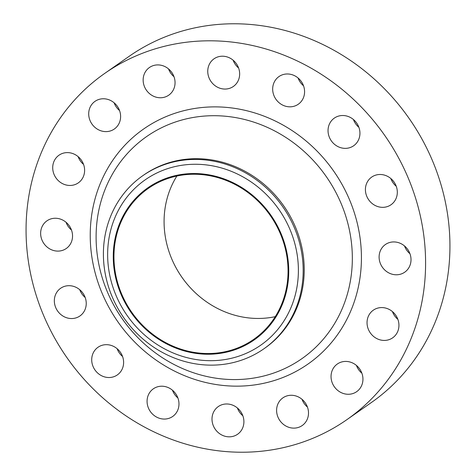 <?xml version="1.0" encoding="UTF-8"?>
<svg xmlns="http://www.w3.org/2000/svg" width="476" height="476" viewBox="0 0 476 476"><rect width="100%" height="100%" fill="white"/><g stroke="black" fill="none" stroke-linecap="round" stroke-linejoin="round"><path stroke-width="0.71" d="M358.886 127.312A16.874 15.482 55 0 1 353.442 119.524M328.035 130.817A16.874 15.482 -125 0 0 337.002 146.078A16.874 15.482 -125 0 0 353.662 145.757A16.874 15.482 -125 0 0 359.939 133.054A16.874 15.482 -125 0 0 350.979 117.792A16.874 15.482 -125 0 0 334.319 118.113A16.874 15.482 -125 0 0 328.035 130.817M303.521 85.775A16.874 15.482 55 0 1 298.077 77.993M272.671 89.286A16.874 15.482 -125 0 0 281.637 104.541A16.874 15.482 -125 0 0 298.297 104.226A16.874 15.482 -125 0 0 304.58 91.517A16.874 15.482 -125 0 0 295.614 76.261A16.874 15.482 -125 0 0 278.954 76.576A16.874 15.482 -125 0 0 272.671 89.286M238.601 68.008A16.874 15.482 55 0 1 233.151 60.22M207.75 71.513A16.874 15.482 -125 0 0 216.711 86.775A16.874 15.482 -125 0 0 233.371 86.454A16.874 15.482 -125 0 0 239.654 73.75A16.874 15.482 -125 0 0 230.687 58.488A16.874 15.482 -125 0 0 214.027 58.81A16.874 15.482 -125 0 0 207.75 71.513M173.996 76.713A16.874 15.482 55 0 1 168.552 68.925M143.145 80.218A16.874 15.482 -125 0 0 152.112 95.48A16.874 15.482 -125 0 0 168.772 95.158A16.874 15.482 -125 0 0 175.055 82.455A16.874 15.482 -125 0 0 166.088 67.193A16.874 15.482 -125 0 0 149.428 67.515A16.874 15.482 -125 0 0 143.145 80.218M119.553 110.563A16.874 15.482 55 0 1 114.109 102.78M88.703 114.073A16.874 15.482 -125 0 0 97.669 129.329A16.874 15.482 -125 0 0 114.329 129.014A16.874 15.482 -125 0 0 120.612 116.305A16.874 15.482 -125 0 0 111.646 101.049A16.874 15.482 -125 0 0 94.986 101.364A16.874 15.482 -125 0 0 88.703 114.073M83.556 164.41A16.874 15.482 55 0 1 78.112 156.622M52.711 167.915A16.874 15.482 -125 0 0 61.672 183.177A16.874 15.482 -125 0 0 78.332 182.855A16.874 15.482 -125 0 0 84.615 170.152A16.874 15.482 -125 0 0 75.648 154.89A16.874 15.482 -125 0 0 58.988 155.212A16.874 15.482 -125 0 0 52.711 167.915M71.489 230.051A16.874 15.482 55 0 1 66.045 222.268M40.638 233.561A16.874 15.482 -125 0 0 49.605 248.817A16.874 15.482 -125 0 0 66.265 248.502A16.874 15.482 -125 0 0 72.542 235.793A16.874 15.482 -125 0 0 63.582 220.537A16.874 15.482 -125 0 0 46.922 220.852A16.874 15.482 -125 0 0 40.638 233.561M85.186 297.494A16.874 15.482 55 0 1 79.736 289.711M54.335 301.005A16.874 15.482 -125 0 0 63.296 316.26A16.874 15.482 -125 0 0 79.962 315.945A16.874 15.482 -125 0 0 86.239 303.236A16.874 15.482 -125 0 0 77.279 287.98A16.874 15.482 -125 0 0 60.613 288.295A16.874 15.482 -125 0 0 54.335 301.005M122.558 356.476A16.874 15.482 55 0 1 117.114 348.688M91.707 359.981A16.874 15.482 -125 0 0 100.674 375.243A16.874 15.482 -125 0 0 117.334 374.921A16.874 15.482 -125 0 0 123.617 362.218A16.874 15.482 -125 0 0 114.651 346.956A16.874 15.482 -125 0 0 97.991 347.278A16.874 15.482 -125 0 0 91.707 359.981M177.923 398.007A16.874 15.482 55 0 1 172.479 390.225M147.072 401.518A16.874 15.482 -125 0 0 156.039 416.774A16.874 15.482 -125 0 0 172.699 416.458A16.874 15.482 -125 0 0 178.976 403.749A16.874 15.482 -125 0 0 170.015 388.493A16.874 15.482 -125 0 0 153.355 388.809A16.874 15.482 -125 0 0 147.072 401.518M242.849 415.78A16.874 15.482 55 0 1 237.399 407.992M211.999 419.285A16.874 15.482 -125 0 0 220.959 434.546A16.874 15.482 -125 0 0 237.625 434.225A16.874 15.482 -125 0 0 243.902 421.522A16.874 15.482 -125 0 0 234.942 406.26A16.874 15.482 -125 0 0 218.276 406.581A16.874 15.482 -125 0 0 211.999 419.285M307.448 407.075A16.874 15.482 55 0 1 302.004 399.287M276.598 410.58A16.874 15.482 -125 0 0 285.564 425.841A16.874 15.482 -125 0 0 302.224 425.52A16.874 15.482 -125 0 0 308.502 412.817A16.874 15.482 -125 0 0 299.541 397.555A16.874 15.482 -125 0 0 282.881 397.877A16.874 15.482 -125 0 0 276.598 410.58M361.891 373.22A16.874 15.482 55 0 1 356.447 365.437M331.04 376.73A16.874 15.482 -125 0 0 340.007 391.986A16.874 15.482 -125 0 0 356.667 391.671A16.874 15.482 -125 0 0 362.944 378.961A16.874 15.482 -125 0 0 353.983 363.706A16.874 15.482 -125 0 0 337.323 364.021A16.874 15.482 -125 0 0 331.04 376.73M397.888 319.378A16.874 15.482 55 0 1 392.444 311.59M367.038 322.883A16.874 15.482 -125 0 0 376.004 338.144A16.874 15.482 -125 0 0 392.664 337.823A16.874 15.482 -125 0 0 398.942 325.12A16.874 15.482 -125 0 0 389.981 309.858A16.874 15.482 -125 0 0 373.321 310.179A16.874 15.482 -125 0 0 367.038 322.883M396.264 186.289A16.874 15.482 55 0 1 390.814 178.506M365.413 189.799A16.874 15.482 -125 0 0 374.374 205.055A16.874 15.482 -125 0 0 391.034 204.739A16.874 15.482 -125 0 0 397.317 192.03A16.874 15.482 -125 0 0 388.351 176.775A16.874 15.482 -125 0 0 371.691 177.09A16.874 15.482 -125 0 0 365.413 189.799M409.955 253.732A16.874 15.482 55 0 1 404.511 245.949M379.104 257.242A16.874 15.482 -125 0 0 388.071 272.498A16.874 15.482 -125 0 0 404.731 272.183A16.874 15.482 -125 0 0 411.014 259.474A16.874 15.482 -125 0 0 402.047 244.218A16.874 15.482 -125 0 0 385.387 244.533A16.874 15.482 -125 0 0 379.104 257.242M113.264 257.748A92.796 85.162 55 0 1 199.896 173.734A92.796 85.162 55 0 1 288.736 270.023A92.796 85.162 55 0 1 202.104 354.037A92.796 85.162 55 0 1 113.264 257.748M107.647 255.802A100.864 92.57 55 0 1 201.818 164.488A100.864 92.57 55 0 1 298.381 269.148A100.864 92.57 55 0 1 204.21 360.463A100.864 92.57 55 0 1 107.647 255.802M103.411 255.297A105.63 96.943 55 0 1 142.735 175.733A105.63 96.943 55 0 1 247.044 173.746A105.63 96.943 55 0 1 303.164 269.273A105.63 96.943 55 0 1 263.841 348.837A105.63 96.943 55 0 1 159.531 350.824A105.63 96.943 55 0 1 103.411 255.297M142.735 175.733L143.788 174.995A105.63 96.943 55 0 1 248.097 173.008A105.63 96.943 55 0 1 304.218 268.535A105.63 96.943 55 0 1 264.894 348.099L263.841 348.837M26.073 232.538A211.267 193.893 55 0 1 104.714 73.411A211.267 193.893 55 0 1 313.339 69.442A211.267 193.893 55 0 1 425.58 260.497A211.267 193.893 55 0 1 346.933 419.624A211.267 193.893 55 0 1 138.314 423.592A211.267 193.893 55 0 1 26.073 232.538M104.714 73.411L129.067 56.376A211.267 193.893 55 0 1 337.686 52.408A211.267 193.893 55 0 1 449.927 243.462A211.267 193.893 55 0 1 371.286 402.589L346.933 419.624M275.259 316.665A92.064 84.49 55 0 1 164.083 222.726A92.064 84.49 55 0 1 176.87 176.037M288.045 269.975A92.064 84.49 55 0 1 253.773 339.317A92.064 84.49 55 0 1 162.863 341.048A92.064 84.49 55 0 1 113.954 257.796A92.064 84.49 55 0 1 148.226 188.454A92.064 84.49 55 0 1 239.136 186.723A92.064 84.49 55 0 1 288.045 269.975M96.11 238.678A135.493 124.355 -125 0 0 225.826 379.277A135.493 124.355 -125 0 0 352.329 256.606A135.493 124.355 -125 0 0 222.613 116.007A135.493 124.355 -125 0 0 96.11 238.678M361.415 256.005A143.407 131.608 55 0 1 227.528 385.834A143.407 131.608 55 0 1 90.238 237.03A143.407 131.608 55 0 1 224.125 107.201A143.407 131.608 55 0 1 361.415 256.005"/></g></svg>
